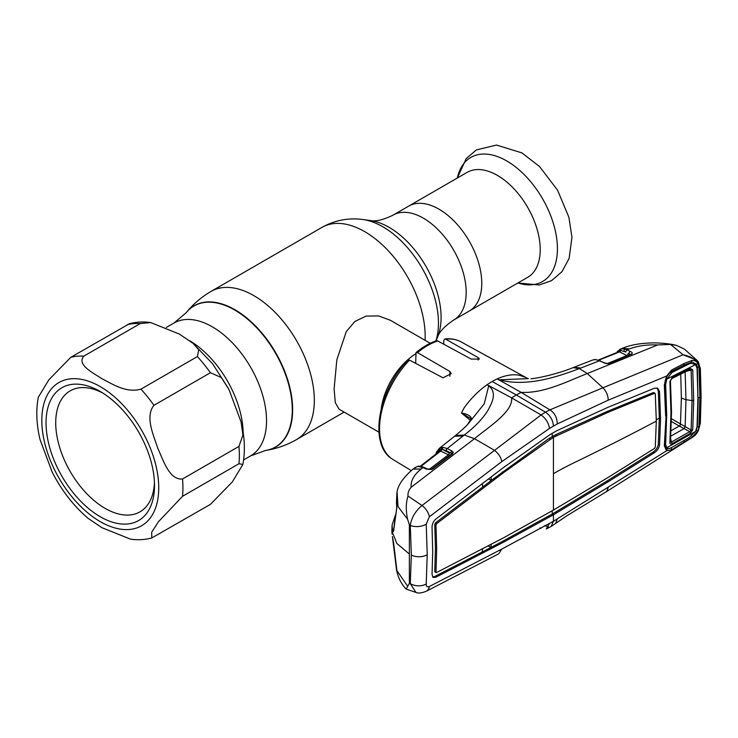 <?xml version="1.0" encoding="UTF-8"?>
<svg xmlns="http://www.w3.org/2000/svg" width="738" height="738" viewBox="0 0 738 738"><rect width="100%" height="100%" fill="white"/><g stroke="black" fill="none" stroke-linecap="round" stroke-linejoin="round"><path stroke-width="1.11" d="M243.18 432.726A76.687 44.28 -120 0 0 189.758 340.762A76.687 44.28 60 0 1 243.18 432.726M438.935 209.14A60.581 34.972 60 0 1 478.51 262.525A60.581 34.972 60 0 1 469.22 311.067A60.581 34.972 -120 0 0 478.51 262.525A60.581 34.972 -120 0 0 438.935 209.14A60.581 34.972 -120 0 0 408.64 206.142A60.581 34.972 60 0 1 438.935 209.14M430.236 343.299L390.337 320.264L378.622 315.938L366.159 316.076L354.84 321.482L346.242 331.666L336.823 359.858L334.111 388.954L335.292 402.625L339.028 409.147L378.917 432.182M381.278 408.437A51.319 29.631 -60 0 1 415.549 353.926M527.679 277.322A60.581 34.972 -120 0 0 536.969 228.771A60.581 34.972 -120 0 0 497.394 175.395A60.581 34.972 -120 0 0 467.099 172.388L393.05 215.145A60.581 34.972 60 0 1 423.344 218.144A60.581 34.972 60 0 1 462.92 271.529A60.581 34.972 60 0 1 453.63 320.071L527.679 277.322M101.89 378.705C92.96 372.736 76.567 364.803 83.791 356.159L140.229 323.576L150.709 322.571L179.288 334.028L192.996 343.308L198.725 349.711L197.387 356.574L140.949 389.157C125.903 393.317 112.241 383.852 101.89 378.705M150.709 322.571C143.384 321.491 136.272 321.888 129.381 323.761L70.793 357.321L48.856 379.793L38.311 397.247C35.839 410.42 36.43 424.571 40.092 439.71L52.214 472.191C61.651 490.558 73.634 505.954 88.182 518.399L101.89 527.679L130.469 539.137C137.794 540.216 144.906 539.819 151.797 537.947L151.677 532.255L158.402 521.775L182.526 496.314L238.964 463.722L242.867 464.46L232.322 481.923L210.385 504.386L151.797 537.947M100.276 391.518L100.276 391.518A76.687 44.28 60 0 1 154.5 485.438A76.687 44.28 60 0 1 100.276 516.748A76.687 44.28 60 0 1 46.042 422.819A76.687 44.28 60 0 1 100.276 391.518M154.445 482.551A69.842 40.322 60 0 1 140.036 511.821A69.842 40.322 60 0 1 105.11 508.362A69.842 40.322 60 0 1 59.483 446.813A69.842 40.322 60 0 1 70.184 390.845A69.842 40.322 60 0 1 102.748 393.013M241.086 421.998L228.964 389.516L221.326 377.524L210.385 372.736L153.938 405.328C144.796 416.712 153.624 435.319 157.748 448.178C163.301 460.198 169.38 480.3 182.526 478.99L238.964 446.398L242.94 435.051L241.086 421.998C244.748 437.136 245.339 451.287 242.867 464.46M470.337 420.309L461.425 412.985L464.303 407.56C471.204 398.16 478.796 390.54 487.098 384.719L488.722 385.808L484.257 403.769L468.925 422.948C466.951 425.475 462.514 429.636 455.614 435.42L454.617 436.223L463.04 436.02L464.267 435.023L455.614 435.42M492.154 381.509A69.556 40.156 -60 0 1 497.209 378.889L521.102 392.348L516.342 394.987L545.465 412.182L541.065 414.94L511.591 397.847L516.342 394.987L492.154 381.509A69.556 40.156 120 0 0 487.098 384.719L511.591 397.847C513.279 411.361 489.967 426.057 474.469 438.686L494.543 450.355L421.998 505.521C415.476 510.964 411.564 517.587 410.263 525.382L411.352 555.059L410.263 583.62A11.402 7.066 4.4 0 0 426.223 583.952C426.158 586.489 427.21 587.337 429.359 586.507L501.849 549.044L553.435 521.268L666.617 450.77L664.32 445.881L666.137 415.153M417.496 352.626L416.011 352.579C422.773 346.989 429.608 343.041 436.509 340.753L437.726 340.947A67.97 39.243 120 0 0 427.606 345.541A67.97 39.243 120 0 0 417.496 352.626L449.876 371.454L451.241 373.622L443.031 377.81L409.498 360.089A67.97 39.243 120 0 0 393.206 459.654L411.167 470.54M393.206 459.654C368.225 446.13 377.699 390.743 407.911 360.199L409.498 360.089M416.011 352.579L415.688 363.354M444.802 338.945C450.863 338.318 456.324 339.314 461.167 341.943A67.97 39.243 120 0 0 445.715 339.176L478.104 357.561L479.46 359.019L471.259 359.111L437.726 340.947M445.715 339.176L444.802 338.954L443.769 340.55L443.769 344.222M467.624 424.396L471.047 418.981A1.707 1.19 26.6 0 1 471.314 418.667L467.855 424.092M471.13 418.806L461.425 412.985M461.434 412.957C467.791 414.193 471.084 416.103 471.314 418.667M411.121 487.301C410.623 480.789 413.981 474.682 421.195 468.999L412.957 469.1C403.335 477.477 398.04 485.106 397.062 491.988L398.04 506.619L407.57 519.201C405.752 510.309 405.9 502.587 408.003 496.047C407.727 492.901 408.769 489.986 411.121 487.301L474.469 438.686L464.267 435.023C474.137 427.56 481.849 419.645 487.375 411.287C491.84 403.179 497.596 393.114 488.768 385.789L488.722 385.808M435.734 454.285L436.739 451.73L439.433 448.317L443.16 447.394L447.219 448.584L463.04 436.02M544.727 525.567L548.426 526.997M540.115 527.808L541.065 528.325M409.369 583.352L406.168 589.072L415.937 592.411L410.263 583.62L409.369 583.352L409.369 524.7L410.263 525.382A11.402 6.052 -4.1 0 0 426.223 524.192L429.359 516.784L501.849 461.582L549.487 428.446L557.273 423.944L608.223 400.162L666.617 376.066L671.635 370.033L684.043 363.53L692.115 360.402C694.716 360.356 696.635 361.352 697.862 363.391L697.973 363.354C694.975 359.009 690.021 356.15 683.093 354.784L602.918 387.801C606.285 391.186 608.057 395.31 608.223 400.162M392.459 536.738A1.707 1.375 -10.7 0 1 392.422 536.609L396.564 570.123L407.57 586.101M396.537 502.929A1.707 1.273 -8.2 0 1 396.454 502.643L396.915 492.597L396.776 508.048L393.622 530.871C393.179 532.181 392.773 531.969 392.413 530.235L392.099 524.939L391.86 530.991L396.85 543.463L409.369 554.026M393.622 542.854A1.707 0.867 174.5 0 1 393.585 542.725L392.422 536.609A1.707 1.375 -10.7 0 1 392.413 536.489M396.776 569.183A1.707 0.803 171.7 0 1 396.749 569.09L393.585 542.725A1.707 0.867 174.5 0 1 393.594 542.605M396.832 569.653L396.749 569.09A1.707 0.803 171.7 0 1 396.749 568.998M396.454 569.432A1.707 1.485 -11.1 0 1 396.666 568.481M421.195 468.999L423.031 467.569L417.607 466.388L412.957 469.1M392.099 524.939L395.651 514.524M409.369 524.7L407.57 519.201M395.171 517.79L393.907 527.716M396.841 507.467A1.707 1.144 9.8 0 0 396.758 507.698L396.454 502.643A1.707 1.273 -8.2 0 1 396.454 502.329M393.622 530.871A1.707 1.089 6.1 0 1 393.585 530.576L396.758 507.698A1.707 1.144 9.8 0 0 396.776 508.048M392.413 530.235A1.707 1.402 -11.1 0 1 393.778 528.851M429.359 516.784A11.402 6.255 53 0 0 421.998 505.521L408.003 496.047M549.487 428.446C548.602 422.883 545.788 418.381 541.065 414.94L494.543 450.374C498.445 453.446 500.881 457.182 501.849 461.582M426.223 583.952L427.219 554.718L426.223 524.192M429.359 586.507A11.402 7.491 -117.6 0 1 426.306 591.239L498.694 553.841L501.849 549.044M697.936 397.616L697.364 367.247L696.349 364.157A1.707 1.218 -31.7 0 0 697.862 363.391L698.969 366.924L699.901 397.422L698.969 426.785L697.973 430.835L691.958 437.625L606.599 491.554L567.374 515.465L551.037 526.517L546.314 528.943L549.487 523.353M439.433 448.317A1.707 1.411 56.7 0 0 439.23 450.374L436.997 453.298M440.3 447.865A1.707 1.476 69.4 0 0 439.82 449.737L438.372 452.228M442.099 447.431A1.707 1.291 82.2 0 0 441.628 449.322L439.82 449.737A1.707 1.31 26.5 0 1 439.949 450.955L439.949 450.955A1.707 1.31 26.5 0 1 439.894 451.056M443.16 447.394A1.707 1.319 93.6 0 0 442.579 449.543L441.628 449.322A1.707 1.07 117.1 0 1 440.623 451.112L420.642 466.619M446.213 450.632L442.579 449.543L449.174 452.929L450.909 453.04L446.213 450.632A1.707 1.07 117.1 0 1 447.219 448.584L451.924 450.992A1.707 1.07 117.1 0 0 450.909 453.04L451.859 453.483A1.707 1.375 173.1 0 1 453.27 452.459L452.505 453.925A1.707 0.922 -127.3 0 0 451.684 453.925L451.684 453.925A1.707 0.922 -127.3 0 0 451.527 454.119L451.859 453.483A1.707 1.328 28.3 0 1 451.794 453.824M451.924 450.992L453.27 452.459M452.505 453.925L432.606 469.027A1.707 0.922 -127.1 0 0 431.785 469.036A1.707 0.922 -127.1 0 0 431.619 469.248L432.044 468.925M432.136 468.925L431.592 469.331M449.793 455.364L440.623 451.112L439.636 451.333M429.036 469.525L448.169 454.977A1.707 1.07 117.1 0 0 449.174 452.929M414.701 467.735L418.455 466.139A1.707 1.541 91.9 0 0 417.607 466.388M418.455 466.139L421.868 466.61A1.707 1.181 105.2 0 0 420.992 466.822M426.296 469.1A1.707 1.042 -64.9 0 1 427.247 468.916L423.972 467.385A1.707 1.042 115.1 0 0 423.031 467.569L426.296 469.1L431.785 469.497A1.707 0.535 -113 0 0 431.333 469.285L427.247 468.916M432.606 469.027L431.785 469.497L432.459 468.981M616.673 352.69L617.494 351.343L621.378 348.853L625.187 349.046L630.289 351.426C632.088 352.183 632.632 353.05 631.922 354.046L609.44 363.419L607.134 363.733L604.422 363.05L599.57 360.744L579.358 368.585L587.291 373.548C567.873 381.076 544.007 393.622 521.102 392.348L549.884 409.848L545.465 412.182C550.317 415.586 552.974 420.226 553.435 426.094M670.584 344.443L683.093 354.784L696.838 360.172L684.255 349.028L676.331 345.319L670.584 344.443L657.715 344.932L587.291 373.548L602.9 387.801L549.884 409.848C554.561 412.736 557.024 417.44 557.273 423.944M697.973 363.354A1.707 1.236 -34.7 0 0 698.222 361.768L698.222 361.768A1.707 1.236 -34.7 0 0 698.065 361.602L696.838 360.181L698.222 361.768L700.353 368.585A1.707 0.913 -3 0 1 699.808 369.304L697.973 363.354M691.958 437.625C695.141 435.152 695.159 436.02 698.369 430.697L698.369 430.697A1.707 0.507 24.3 0 1 697.973 430.835L699.808 423.852L700.574 397.044L699.808 369.304M699.808 423.852A1.707 1.052 3.2 0 0 700.353 423.142L701.1 396.334L700.353 368.585M657.023 387.957L658.296 390.937L659.329 418.16L660.556 418.852L659.532 391.62L657.678 388.225L654.514 388.188L608.204 407.201L556.941 430.651L549.875 434.728L502.836 468.04L435.872 519.054C433.344 521.259 432.071 524.054 432.044 527.43L432.708 551.397L432.044 574.515L433.132 577.439L435.872 577.254L434.664 576.526L482.274 551.959L482.532 548.878M436.61 572.513L435.992 572.061L436.61 572.513L503.491 537.854L553.435 510.078L553.435 437.293L503.491 472.689L436.61 523.676L435.992 525.022L436.675 548.989L435.992 572.061L434.756 571.378L435.448 548.297L434.756 524.331L435.392 522.947L482.634 487.052L482.384 483.658M482.634 487.052L491.333 480.392L488.593 478.925M491.074 477.025L491.333 480.392L548.943 438.556L555.465 434.793L606.931 411.546L653.268 392.598L654.099 393.16M553.435 510.078L608.149 477.431L654.486 448.446L655.289 447.191L656.313 421.103L655.289 393.871L654.486 393.326L655.289 393.871M434.756 571.378L435.392 571.839M432.606 576.959L434.664 576.526M488.187 545.917L490.955 547.421L482.274 551.959M660.556 418.852L659.532 444.931C659.052 448.049 657.383 450.632 654.514 452.671L608.204 481.739L553.435 514.783L502.836 542.568L501.628 541.849L490.955 547.421L491.222 544.321M552.227 433.28L552.227 436.573L553.435 437.293L608.149 412.274L654.486 393.326L653.268 392.598M608.149 412.274L606.931 411.546M556.692 435.503L555.465 434.793M550.151 439.276L548.943 438.556M503.491 472.689L502.274 471.969M501.628 541.849L552.227 514.054L606.996 481.01L653.296 451.951C656.147 449.922 657.816 447.357 658.296 444.239L659.329 418.16L656.303 419.765M549.875 516.683L548.666 515.963M502.836 542.568L435.872 577.254M608.204 481.739L606.996 481.01M556.941 512.606L555.714 511.895M551.111 526.471L553.435 521.268L553.435 514.783L552.227 514.054L552.227 510.77M555.613 523.583L557.273 518.86M606.636 491.526L608.223 487.634M580.797 368.041L574.173 367.21L572.992 367.662L579.358 368.585C557.873 376.601 527.163 387.33 499.109 379.821L497.209 378.889C505.733 375.079 513.334 373.917 520.004 375.411L524.93 377.21M499.119 379.802L528.307 378.64M572.992 367.662L572.919 367.69C561.314 372.552 541.655 377.699 531 378.815M697.041 426.878L696.349 430.512A1.707 0.563 23 0 0 697.862 430.909L692.115 437.237L671.635 449.765L666.617 450.77A1.707 1.439 -67.9 0 0 666.774 448.935L669.873 448.353M664.32 445.881L664.818 444.793M664.873 384.184L666.193 415.402L664.873 445.134L665.132 447.237L666.774 448.935M665.648 416.131L664.32 384.867L664.818 384.009M664.32 384.867L666.94 376.371C665.353 378.834 664.615 383.133 664.873 384.212M671.635 449.765L671.137 447.662M684.043 442.348L684.126 441.342M692.115 437.237L691.976 436.324M698.969 426.785L697.364 426.933L698.268 397.662L699.901 397.422M696.875 367.173L698.969 366.924M696.349 364.157L692.595 362.22M691.368 362.247L692.115 360.402M684.043 363.53L683.766 365.255L671.386 371.537C671.635 370.568 670.159 372.183 666.94 376.371M671.635 370.033L671.359 371.555M622.272 348.336L629.413 348.926L627.134 349.84A1.707 1.079 116.8 0 0 625.87 352.035L620.75 350.421L619.21 350.818A1.707 1.587 69.1 0 1 620.188 349.175M657.715 344.932C647.032 344.545 637.595 345.873 629.413 348.926M625.187 349.046A1.707 1.218 106.8 0 0 624.108 351.325L625.87 352.035M630.289 351.426A1.707 1.079 116.8 0 0 629.025 353.622L630.547 354.526M631.922 354.046A1.707 1.338 -130.3 0 0 630.713 354.314M607.199 363.64L626.876 355.55L619.579 351.869L598.915 360.153M609.385 363.391L608.915 363.585M621.378 348.853A1.707 1.116 77.8 0 0 620.75 350.421A1.707 1.079 116.8 0 1 619.579 351.869L618.61 352.109M608.306 363.834L609.191 363.317M631.294 354.415A1.707 1.033 -112.5 0 0 630.603 354.341L608.749 363.345A1.707 1.033 -112.3 0 0 608.416 363.64M609.44 363.419A1.707 1.033 -112.3 0 0 608.749 363.345M604.422 363.05A1.707 1.042 -64.6 0 1 605.114 363.013L595.834 359.535A1.707 1.291 -87.6 0 0 595.409 359.609L592.706 360.015L574.173 367.21M600.262 360.707A1.707 1.042 -64.6 0 0 599.57 360.744L595.409 359.609M594.394 359.618A1.707 1.411 -94 0 1 595.169 359.6M617.494 351.343A1.707 1.365 37 0 0 617.319 352.432M598.435 359.996L619.173 351.574A1.707 1.301 24.2 0 0 619.21 350.818M692.733 429.82L690.381 433.298L672.06 443.704C670.639 444.405 669.92 444.036 669.901 442.597A1.707 1.07 3.8 0 0 670.445 441.877L671.525 411.998L670.445 380.863A1.707 0.904 176.5 0 1 669.901 381.583L672.06 377.764L690.381 368.511L692.733 369.784L693.692 400.365L692.733 429.82A1.707 1.052 -175.9 0 1 691.109 430.005L692.069 400.605L685.971 399.664L685.132 371.592M669.901 442.597L670.98 412.717L669.901 381.583M664.883 382.921L665.648 384.581L666.709 415.005L666.183 413.87M686.395 364.157L689.107 363.889L671.986 372.524L669.689 372.745M666.774 447.735L695.547 431.426L689.107 437.616L671.986 447.32C669.735 448.676 667.991 448.815 666.774 447.735L665.058 442.938M695.547 431.426L697.05 426.785L697.936 398.031L697.05 368.207L695.547 364.6L691.128 363.29L689.107 363.889M671.986 372.524L666.774 379.157L695.547 364.6M665.648 384.581L666.774 379.157M671.1 430.706L679.292 426.029A1.707 0.987 120 0 0 680.473 423.953L681.368 398.133L680.731 374.129M680.584 424.018L691.109 430.005L689.762 431.638L679.394 426.084A1.707 0.978 120.6 0 0 680.584 424.018M681.368 398.133L685.971 399.664L685.132 426.758L684.135 428.584L685.113 426.739M679.394 426.084L671.414 421.481M684.135 428.584L670.113 436.545M670.648 438.75L671.46 442.034L689.762 431.638A1.707 0.922 -119.8 0 1 690.381 433.298M670.39 441.555L671.46 442.034A1.707 0.922 -119.3 0 1 672.06 443.704M686.331 371.288L691.109 370.079L689.762 369.489A1.707 0.987 -117 0 0 689.984 369.434L689.984 369.434A1.707 0.987 -117 0 0 690.381 368.511M693.692 400.365L692.069 400.605L691.109 370.079A1.707 0.913 -3.8 0 0 692.733 369.784M671.46 378.751A1.707 0.969 -116.7 0 0 671.672 378.695L671.672 378.695A1.707 0.969 -116.7 0 0 672.06 377.764M670.39 380.66A1.707 0.904 176.5 0 1 670.445 380.863L671.672 378.695L690.205 369.341M666.709 415.005L665.648 444.23M166.364 327.423L173.974 323.032L186.161 312.746A81.42 47.011 60 0 1 234.712 310.034A81.42 47.011 60 0 1 289.979 389.812A81.42 47.011 60 0 1 265.662 450.438L265.975 450.392A81.54 47.075 60 0 1 265.818 450.411M186.262 312.626A81.54 47.075 60 0 1 186.363 312.497A81.54 47.075 60 0 1 234.988 309.776A81.54 47.075 60 0 1 290.338 389.673A81.54 47.075 60 0 1 265.975 450.392C276.851 448.649 287.064 445.023 296.602 439.534L344.129 412.099M425.079 340.329A85.525 49.381 60 0 0 364.701 231.631A85.525 49.381 60 0 0 321.943 227.396L211.077 291.399A85.525 49.381 60 0 1 253.844 295.634A85.525 49.381 60 0 1 309.72 371.002A85.525 49.381 60 0 1 296.602 439.534M436.02 340.919L437.671 336.879A73.569 42.472 60 0 0 389.074 227.322A73.569 42.472 60 0 0 370.513 220.561L363.004 219.537A78.652 45.405 60 0 1 382.847 226.769A78.652 45.405 60 0 1 435.872 340.974M173.974 323.032A76.687 44.28 60 0 1 212.313 326.823A76.687 44.28 60 0 1 262.414 394.406A76.687 44.28 60 0 1 250.662 455.853L265.662 450.438M414.867 362.921A46.383 26.78 -60 0 1 415.549 362.395M517.882 282.977A71.669 41.374 -120 0 0 557.107 242.064A71.669 41.374 -120 0 0 506.738 160.939A71.669 41.374 -120 0 0 457.302 178.052L466.195 158.615L476.379 149.915L496.508 145.063L521.978 152.914L539.515 166.53L557.568 190.183L568.915 217.341L571.959 237.304L569.136 258.337L562.024 271.639L551.517 280.671L539.293 284.969L517.864 282.986M100.276 386.629A82.674 47.73 -120 0 0 41.817 420.383A82.674 47.73 -120 0 0 100.276 521.637A82.674 47.73 -120 0 0 158.735 487.883A82.674 47.73 -120 0 0 100.276 386.629M70.793 357.321A99.778 57.61 60 0 1 83.791 356.159M140.229 323.576A99.778 57.61 -120 0 0 127.231 324.729M182.526 478.99A99.778 57.61 60 0 1 182.526 496.314M238.964 463.722A99.778 57.61 -120 0 0 238.964 446.398M140.949 389.157A99.778 57.61 60 0 1 153.938 405.328M210.385 372.736A99.778 57.61 -120 0 0 197.387 356.574M478.104 357.561L478.104 360.033M449.876 371.454L449.876 376.288M427.219 554.718A11.402 6.587 180 0 1 411.352 555.059M436.739 451.73A1.707 1.282 22.6 0 0 437.09 453.067M700.574 397.044A1.707 0.987 0 0 0 701.1 396.334M435.992 525.022L434.756 524.331M553.435 473.685A325.449 187.895 180 0 1 574.478 462.551A2423.205 1399.027 0 0 0 656.313 421.103M436.61 523.676L435.392 522.947M659.532 391.62L658.296 390.937M659.532 444.931L658.296 444.239M654.514 452.671L653.296 451.951M621.737 348.557L628.499 349.286M626.876 355.55A1.707 1.079 116.8 0 0 628.139 353.354M671.469 411.739L670.98 412.717M671.469 418.76L680.473 423.953M243.623 459.922L250.662 455.853M437.671 336.879C439.35 331.777 444.663 326.168 453.63 320.071M370.513 220.561C375.771 221.668 383.29 219.859 393.05 215.145M321.943 227.396C334.803 220.21 348.484 217.59 363.004 219.537M211.077 291.399C201.548 296.925 193.31 303.955 186.363 312.497L186.161 312.746M193.218 343.502L212.627 363.843L228.42 388.456M439.036 448.603L454.617 436.223M392.109 534.238L391.86 530.991M396.223 565.363L396.371 568.961M406.168 589.072C401.352 584.081 398.151 577.762 396.564 570.123M396.915 492.597L397.062 491.978M426.306 591.239C421.638 593.094 418.188 593.481 415.937 592.411L415.937 592.411M451.831 453.787L431.785 469.036M419.793 466.647L439.949 450.955M421.868 466.61L423.972 467.385M698.369 430.697L700.353 423.142M436.176 572.55L434.95 571.867M655.012 393.336L653.813 392.607M461.167 341.943L527.449 378.345M691.488 362.229L683.729 365.273M622.383 348.29C631.027 344.692 642.051 342.884 655.464 342.884C664.025 343.188 670.98 344 676.331 345.319M620.151 349.185L622.392 348.29M607.18 363.539L605.114 363.013M594.727 359.544L592.706 360.015M664.966 443.981L666.027 446.582M687.216 363.816L691.128 363.29"/></g></svg>
